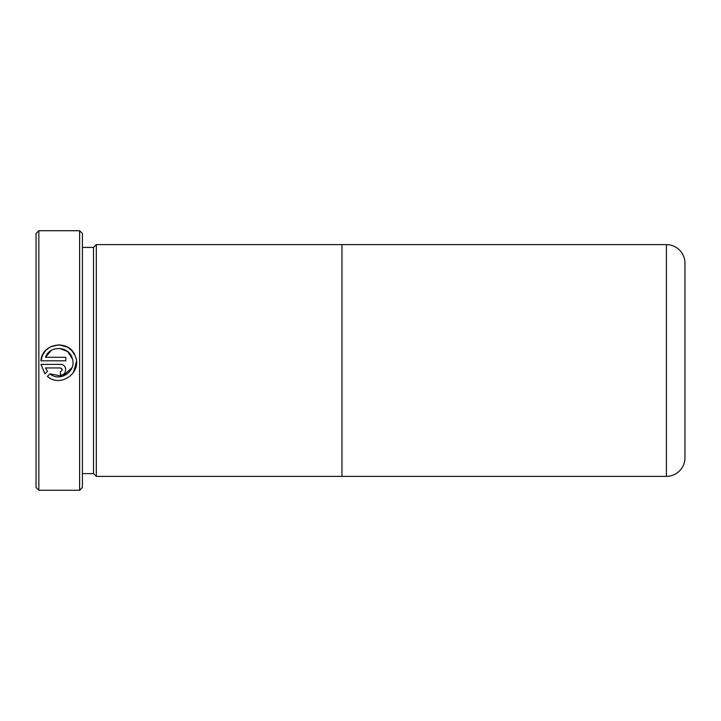 <?xml version="1.0" encoding="UTF-8"?>
<svg xmlns="http://www.w3.org/2000/svg" width="721" height="721" viewBox="0 0 721 721"><rect width="100%" height="100%" fill="white"/><g stroke="black" fill="none" stroke-linecap="round" stroke-linejoin="round"><path stroke-width="1.08" d="M36.05 487.495L36.05 233.505L38.835 230.72L38.835 490.28L36.05 487.495M79.616 230.72L82.401 233.505L82.401 487.495L79.616 490.28L79.616 230.72L38.835 230.72M82.401 473.607L93.523 473.607L93.523 247.393L82.401 247.393M93.523 473.607L96.308 476.383L96.308 244.617L93.523 247.393M341.961 476.374L666.411 476.374A18.539 18.539 0 0 0 684.95 457.835L684.95 263.165A18.539 18.539 0 0 0 666.411 244.626L341.961 244.626M96.308 476.383L341.961 476.383L341.961 244.617L96.308 244.617M65.8 357.265L65.8 360.824L40.971 360.824C41.719 342.98 69.261 338.942 75.119 355.795C82.879 371.874 60.609 388.457 47.415 376.38L49.947 373.848C59.861 382.472 76.543 371.405 72.424 358.914C69.739 346.053 49.74 344.791 45.486 357.265L65.8 357.265M60.456 364.384C67.35 364.078 67.341 375.371 60.456 375.055L60.456 371.504C62.754 370.315 62.754 369.125 60.456 367.944L45.486 367.944L47.433 371.333L44.9 373.866L40.971 364.384L60.456 364.384M79.616 490.28L38.835 490.28M45.486 357.265L51.065 350.577M59.546 348.396L67.675 351.569L72.424 358.896M72.01 367.602L62.574 376.299L49.947 373.848M73.389 372.613L76.444 361.536M75.02 355.57L72.046 350.857M71.965 350.767L67.504 347.152M67.404 347.098L59.014 344.809L50.56 346.774M50.479 346.81L45.829 350.298L42.521 355.147M42.512 355.165L40.971 360.824M60.456 367.944L62.24 369.648M47.433 371.333L45.486 367.944M666.411 476.374L666.411 244.626"/></g></svg>
